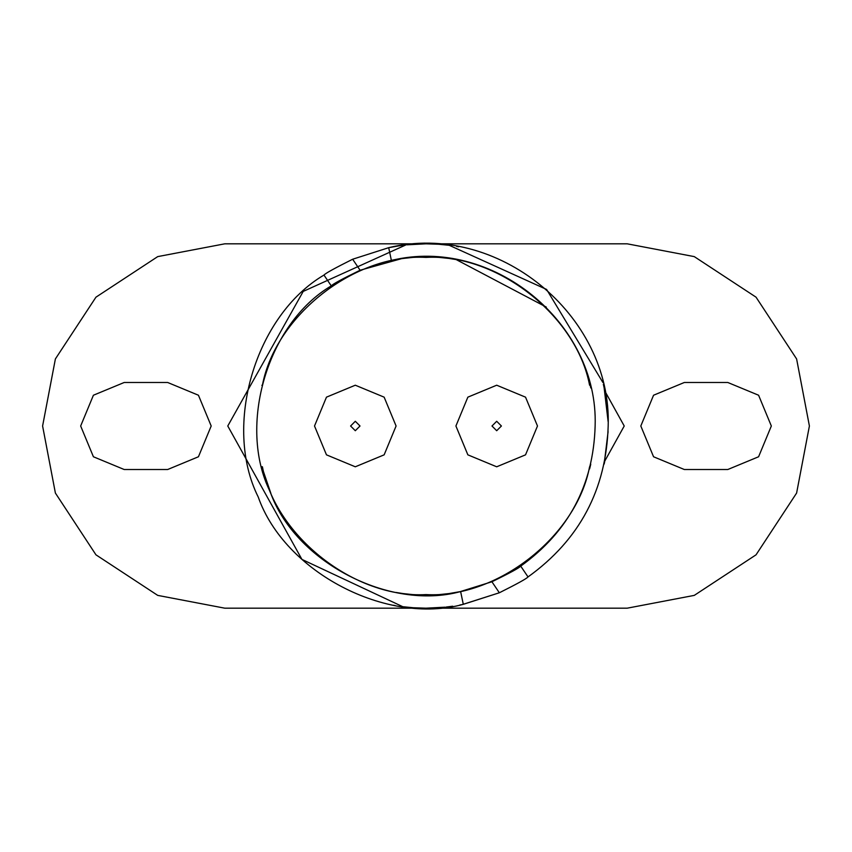 <?xml version="1.0" encoding="UTF-8"?>
<svg xmlns="http://www.w3.org/2000/svg" width="852" height="852" viewBox="0 0 852 852"><rect width="100%" height="100%" fill="white"/><g stroke="black" fill="none" stroke-linecap="round" stroke-linejoin="round"><path stroke-width="1.28" d="M261.841 466.683L262.416 466.789C275.643 536.6 355.06 598.647 426 594.589C496.94 598.647 576.357 536.6 589.584 466.789L590.159 466.683L589.893 467.759L590.244 466.363M589.797 468.142L589.584 468.941L589.797 468.142M608.136 421.655L604.132 387.788L604.782 390.94L624.228 426L604.782 461.06L604.164 464.063L608.094 431.666M603.727 385.956L603.344 384.273M261.841 385.317L262.416 385.21C275.643 315.4 355.06 253.353 426 257.41C496.94 253.353 576.357 315.4 589.584 385.21L590.159 385.317L589.903 384.263L590.244 385.626M590.329 385.977L590.787 387.937M590.329 466.023L590.755 464.202M392.889 260.137L391.377 260.446L388.704 247.676L352.653 259.232C334.857 268.135 325.294 273.417 323.973 275.068L331.279 285.878C332.589 284.174 342.195 278.966 360.087 270.244L401.75 258.614M402.634 245.323L399.471 245.759M395.317 246.42L393.432 246.75M390.386 247.336L389.13 247.591M402.304 245.365L404.146 245.131M412.006 244.354L414.413 244.183M425.542 243.821L426.469 243.821M438.066 244.215L439.185 244.29M456.64 246.409L458.632 246.76M455.969 259.54L449.366 258.486M448.802 258.412L438.705 257.347M438.354 257.325L426.138 256.867M425.862 256.867L413.635 257.325M413.295 257.347L401.707 258.625M391.377 260.446C491.849 235.823 598.679 322.61 595.133 426C593.386 484.958 568.582 531.659 520.721 566.122C519.411 567.826 509.805 573.034 491.913 581.756L499.347 592.768C517.143 583.865 526.706 578.583 528.027 576.932C579.594 539.817 606.304 489.506 608.179 426C612.002 314.633 496.94 221.137 388.704 247.676L399.311 245.781M397.32 259.317L395.882 259.572M406.894 244.822L426 243.821L438.354 244.236M438.727 244.258L448.908 245.259M449.26 245.312L546.601 289.446L602.907 382.495M603.738 386.009L604.143 387.862M604.782 461.06L604.164 464.063M323.973 275.068C255.355 315.368 222.638 425.819 258.22 496.993C284.525 572.086 386.595 625.506 463.296 604.324L499.347 592.768L462.742 604.441M461.209 604.75L459.846 605.016M452.689 606.219L446.16 607.061M445.106 607.178L426 608.179L413.646 607.764M413.295 607.742L403.092 606.741M402.762 606.699L301.938 559.413L227.772 426L303.216 291.405L405.84 244.939M393.368 605.239L395.115 605.548M402.101 606.613L404.615 606.922M437.555 607.817L440.015 607.646M449.27 593.524L460.623 591.554L463.296 604.324L461.72 604.643M520.721 566.122L528.027 576.932M457.204 592.225L458.77 591.927M460.101 591.661L491.913 581.756M448.897 593.578L438.705 594.653M438.375 594.675L426.085 595.133M425.947 595.133L413.699 594.685M413.231 594.653L403.039 593.567M402.772 593.524L396.042 592.459M460.623 591.554C389.417 611.214 294.664 561.628 270.244 491.913C237.207 425.84 267.581 323.302 331.279 285.878M546.26 307.071L456.182 259.583M261.979 467.279L270.893 493.425L261.979 467.279M627.221 243.821L224.779 243.821L157.726 256.612L95.956 297.178L55.391 358.937L42.6 426L55.391 493.063L95.956 554.822L157.726 595.388L224.779 608.179L627.221 608.179L694.273 595.388L756.043 554.822L796.609 493.063L809.4 426L796.609 358.937L756.043 297.178L694.273 256.612L627.221 243.821M727.821 382.495L684.316 382.495L653.559 395.232L640.811 426L653.559 456.768L684.316 469.505L727.821 469.505L758.589 456.768L771.337 426L758.589 395.232L727.821 382.495L758.589 395.232L771.337 426L758.589 456.768L727.821 469.505M167.684 469.505L124.179 469.505L93.411 456.768L80.663 426L93.411 395.232L124.179 382.495L167.684 382.495L198.441 395.232L211.19 426L198.441 456.768L167.684 469.505L198.441 456.768L211.19 426L198.441 395.232L167.684 382.495M684.316 469.505L653.559 456.768L640.811 426L653.559 395.232L684.316 382.495M124.179 382.495L93.411 395.232L80.663 426L93.411 456.768L124.179 469.505M396.084 426L384.145 454.84L355.305 466.789L326.465 454.84L314.516 426L326.465 397.16L355.305 385.21L384.145 397.16L396.084 426M537.484 426L525.535 454.84L496.695 466.789L467.854 454.84L455.916 426L467.854 397.16L496.695 385.21L525.535 397.16L537.484 426M360.087 270.244L352.653 259.232M350.587 426L355.305 421.282L360.013 426L355.305 430.718L350.587 426M491.987 426L496.695 421.282L501.413 426L496.695 430.718L491.987 426"/></g></svg>
